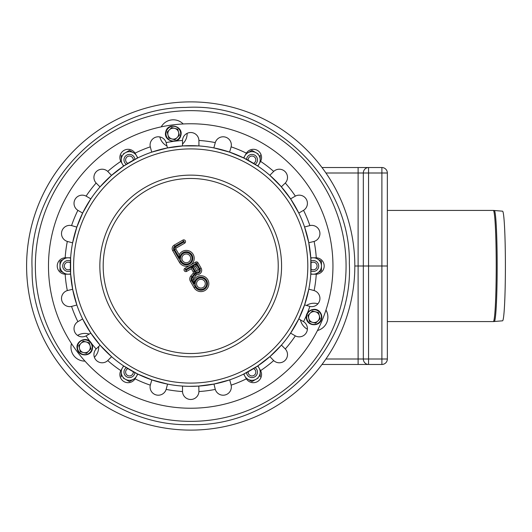 <?xml version="1.0" encoding="UTF-8"?>
<svg xmlns="http://www.w3.org/2000/svg" width="532" height="532" viewBox="0 0 532 532"><rect width="100%" height="100%" fill="white"/><g stroke="black" fill="none" stroke-linecap="round" stroke-linejoin="round"><path stroke-width="0.8" d="M68.176 271.473A5.473 5.473 0 0 1 62.829 264.83A5.473 5.473 0 0 1 70.463 261.032A5.473 5.473 0 0 0 62.829 264.83A5.473 5.473 0 0 0 70.463 270.968A5.473 5.473 0 0 1 68.176 271.473M70.404 269.112A3.83 3.83 0 0 1 64.532 264.83A3.83 3.83 0 0 1 70.404 262.888M134.184 374.854A5.473 5.473 0 0 1 125.758 376.164A5.473 5.473 0 0 1 126.29 367.652A5.473 5.473 0 0 0 129.442 377.594A5.473 5.473 0 0 0 134.895 372.619A5.473 5.473 0 0 1 134.184 374.854M133.253 371.748A3.83 3.83 0 0 1 126.609 374.694A3.83 3.83 0 0 1 127.86 368.636M256.723 369.388A5.473 5.473 0 0 1 253.638 377.334A5.473 5.473 0 0 1 246.535 372.619A5.473 5.473 0 0 0 257.195 373.777A5.473 5.473 0 0 0 255.141 367.652A5.473 5.473 0 0 1 256.723 369.388M253.565 368.636A3.83 3.83 0 0 1 252.793 375.865A3.83 3.83 0 0 1 248.171 371.748M313.255 260.527A5.473 5.473 0 0 1 318.595 267.17A5.473 5.473 0 0 1 310.961 270.968A5.473 5.473 0 0 0 318.595 264.83A5.473 5.473 0 0 0 310.961 261.032A5.473 5.473 0 0 1 313.255 260.527M311.027 262.888A3.83 3.83 0 0 1 316.899 267.17A3.83 3.83 0 0 1 311.027 269.112M247.247 157.146A5.473 5.473 0 0 1 255.673 155.836A5.473 5.473 0 0 1 255.141 164.348A5.473 5.473 0 0 0 254.722 155.138A5.473 5.473 0 0 0 246.535 159.381A5.473 5.473 0 0 1 247.247 157.146M248.171 160.252A3.83 3.83 0 0 1 254.821 157.306A3.83 3.83 0 0 1 253.565 163.364M124.707 162.612A5.473 5.473 0 0 1 127.786 154.666A5.473 5.473 0 0 1 134.895 159.381A5.473 5.473 0 0 0 126.709 155.138A5.473 5.473 0 0 0 126.29 164.348A5.473 5.473 0 0 1 124.707 162.612M127.86 163.364A3.83 3.83 0 0 1 128.638 156.135A3.83 3.83 0 0 1 133.253 160.252M493.31 210.419A55.581 2.906 -90 0 1 496.223 266A55.581 2.906 -90 0 1 493.31 321.581L502.547 320.816A54.816 2.866 -90 0 0 505.4 266A54.816 2.866 -90 0 0 502.547 211.184L493.31 210.419L387.356 210.419M190.715 101.885A164.115 164.115 0 0 0 48.585 348.054A164.115 164.115 0 0 0 332.839 348.054A164.115 164.115 0 0 0 190.715 101.885M123.225 378.006L129.442 381.597L133.545 379.23A8.206 8.206 0 0 0 137.449 373.923M121.236 376.862L121.236 372.121A8.206 8.206 0 0 0 133.545 379.23M123.883 366.089A8.206 8.206 0 0 0 121.236 372.121M243.975 373.923A8.206 8.206 0 0 0 247.879 379.23L251.982 381.597L258.2 378.006M247.879 379.23A8.206 8.206 0 0 0 257.548 366.089M260.188 376.862L260.188 372.121M310.808 273.834A8.206 8.206 0 0 0 321.461 266L321.461 261.265L317.358 258.891A8.206 8.206 0 0 0 310.808 258.166M317.358 273.109L321.461 270.735L321.461 266A8.206 8.206 0 0 0 317.358 258.891M258.2 153.994L251.982 150.403L247.879 152.77A8.206 8.206 0 0 0 243.975 158.077M257.548 165.911A8.206 8.206 0 0 0 247.879 152.77M260.188 162.08L260.188 155.138M137.449 158.077A8.206 8.206 0 0 0 133.545 152.77L129.442 150.403L123.225 153.994M133.545 152.77A8.206 8.206 0 0 0 121.236 159.879L121.236 155.138M121.236 162.08L121.236 159.879A8.206 8.206 0 0 0 123.883 165.911M70.616 258.166A8.206 8.206 0 0 0 64.073 258.891L59.97 261.265L59.97 266A8.206 8.206 0 0 0 70.616 273.834M64.073 258.891A8.206 8.206 0 0 0 59.97 266L59.97 270.735L64.073 273.109M322.006 364.467L381.89 364.467L381.89 359L368.55 359L368.55 364.467A5.473 5.22 -90 0 1 363.329 359L325.936 359M354.831 266L363.329 266L354.831 266M368.55 266L363.329 266L368.55 266L368.55 173L381.89 173L381.89 167.533L322.006 167.533L358.109 167.533L358.109 173L363.329 173A5.473 5.22 -90 0 1 368.55 167.533L368.55 173L363.329 173L363.329 359L368.55 359L368.55 266L387.356 266L368.55 266M387.349 359A5.473 5.466 -90 0 1 381.89 364.467A5.473 5.473 0 0 0 387.356 359L381.89 359L381.89 173L387.349 173A5.473 5.473 0 0 0 381.89 167.533A5.473 5.466 -90 0 1 387.349 173L387.356 359M214.522 383.971L198.25 386.112L214.522 383.971M100.448 345.607L90.46 332.586L100.448 345.607M76.641 227.63L82.925 212.468L76.641 227.63M166.908 148.029L183.174 145.888L166.908 148.029M280.976 186.393L290.971 199.414L280.976 186.393M304.783 304.37L298.505 319.533L304.783 304.37M308.686 242.193L310.828 258.466L308.686 242.193M229.079 151.933L244.241 158.21L229.079 151.933M111.108 175.74L124.129 165.745L111.108 175.74M72.744 289.807L70.603 273.534L72.744 289.807M152.345 380.067L137.183 373.79L152.345 380.067M270.316 356.26L257.295 366.255L270.316 356.26M306.472 315.31A125.818 125.818 0 0 1 303.546 321.674L303.546 321.674A8.206 8.206 0 0 1 306.312 332.739A8.206 8.206 0 0 1 295.346 335.878A125.818 125.818 0 0 1 285.292 348.979L285.292 348.979A8.206 8.206 0 0 1 285.099 360.383A8.206 8.206 0 0 1 273.694 360.576A125.818 125.818 0 0 1 260.594 370.631L260.594 370.631A8.206 8.206 0 0 1 257.455 381.597A8.206 8.206 0 0 1 246.389 378.831A125.818 125.818 0 0 1 231.134 385.155L231.134 385.155A8.206 8.206 0 0 1 225.262 394.93A8.206 8.206 0 0 1 215.287 389.397A125.818 125.818 0 0 1 198.915 391.552L198.915 391.552A8.206 8.206 0 0 1 190.715 399.479A8.206 8.206 0 0 1 182.516 391.552A125.818 125.818 0 0 1 166.137 389.397L166.137 389.397A8.206 8.206 0 0 1 156.169 394.93A8.206 8.206 0 0 1 150.297 385.155A125.818 125.818 0 0 1 135.042 378.831L135.042 378.831A8.206 8.206 0 0 1 123.976 381.597A8.206 8.206 0 0 1 120.837 370.631A125.818 125.818 0 0 1 107.737 360.576L107.737 360.576A8.206 8.206 0 0 1 96.332 360.383A8.206 8.206 0 0 1 96.132 348.979L100.089 345.188M107.737 360.576L111.614 356.706L100.009 345.102M150.297 385.155L151.826 379.895M151.713 379.855L167.567 384.104L166.217 389.131M215.214 389.131L213.984 384.077M231.134 385.155L229.718 379.855L213.864 384.104M273.694 360.576L269.904 356.626M285.292 348.979L281.421 345.102L269.817 356.706M175.54 141.1A125.818 125.818 0 0 1 182.516 140.448L182.516 140.448A8.206 8.206 0 0 1 190.715 132.521A8.206 8.206 0 0 1 198.915 140.448A125.818 125.818 0 0 1 215.287 142.603L215.287 142.603A8.206 8.206 0 0 1 225.262 137.07A8.206 8.206 0 0 1 231.134 146.845A125.818 125.818 0 0 1 246.389 153.169L246.389 153.169A8.206 8.206 0 0 1 257.455 150.403A8.206 8.206 0 0 1 260.594 161.369A125.818 125.818 0 0 1 273.694 171.424L273.694 171.424A8.206 8.206 0 0 1 285.099 171.617A8.206 8.206 0 0 1 285.292 183.021A125.818 125.818 0 0 1 295.346 196.122L295.346 196.122A8.206 8.206 0 0 1 306.312 199.261A8.206 8.206 0 0 1 303.546 210.326A125.818 125.818 0 0 1 309.87 225.581L309.87 225.581A8.206 8.206 0 0 1 319.646 231.453A8.206 8.206 0 0 1 314.113 241.428A125.818 125.818 0 0 1 316.267 257.801L316.267 257.801A8.206 8.206 0 0 1 324.194 266A8.206 8.206 0 0 1 316.267 274.199A125.818 125.818 0 0 1 314.113 290.572L314.113 290.572A8.206 8.206 0 0 1 319.646 300.547A8.206 8.206 0 0 1 309.87 306.419L304.61 304.889M314.113 290.572L308.819 289.149L304.57 305.002M313.84 241.501L308.793 242.732M309.87 225.581L304.57 226.998L308.819 242.851M285.292 183.021L281.342 186.812M273.694 171.424L269.817 175.294L281.421 186.898M231.134 146.845L229.605 152.105M215.287 142.603L213.864 147.896L229.718 152.145M90.127 341.591A125.818 125.818 0 0 1 86.084 335.878L86.084 335.878A8.206 8.206 0 0 1 75.118 332.739A8.206 8.206 0 0 1 77.878 321.674A125.818 125.818 0 0 1 71.561 306.419L71.561 306.419A8.206 8.206 0 0 1 61.785 300.547A8.206 8.206 0 0 1 67.318 290.572A125.818 125.818 0 0 1 65.163 274.199L65.163 274.199A8.206 8.206 0 0 1 57.237 266A8.206 8.206 0 0 1 65.163 257.801A125.818 125.818 0 0 1 67.318 241.428L67.318 241.428A8.206 8.206 0 0 1 61.785 231.453A8.206 8.206 0 0 1 71.561 225.581A125.818 125.818 0 0 1 77.878 210.326L77.878 210.326A8.206 8.206 0 0 1 75.118 199.261A8.206 8.206 0 0 1 86.084 196.122A125.818 125.818 0 0 1 96.132 183.021L96.132 183.021A8.206 8.206 0 0 1 96.332 171.617A8.206 8.206 0 0 1 107.737 171.424A125.818 125.818 0 0 1 120.837 161.369L120.837 161.369A8.206 8.206 0 0 1 123.976 150.403A8.206 8.206 0 0 1 135.042 153.169A125.818 125.818 0 0 1 150.297 146.845L150.297 146.845A8.206 8.206 0 0 1 156.169 137.07A8.206 8.206 0 0 1 166.137 142.603L167.447 147.923M150.297 146.845L151.713 152.145L167.567 147.896M107.737 171.424L111.52 175.374M96.132 183.021L100.009 186.898L111.614 175.294M71.833 225.648L76.821 227.111M67.318 241.428L72.611 242.851L76.861 226.998M67.318 290.572L72.638 289.268M71.561 306.419L76.861 305.002L72.611 289.149M65.443 257.794L70.643 257.794L70.643 274.206L65.163 274.199M86.324 196.255L90.832 198.862L82.626 213.073L78.124 210.473M135.042 153.169L137.788 157.911L123.57 166.117L120.837 161.369M198.915 140.448L198.921 145.928L182.509 145.928L182.516 140.448M182.629 145.921L182.509 145.928A120.352 120.352 0 0 0 168.278 147.756M260.461 161.615L257.854 166.117L243.643 157.911L246.243 153.409M303.546 210.326L298.798 213.073L290.598 198.862L295.346 196.122M316.267 274.199L310.788 274.206L310.788 257.794L316.267 257.801M295.1 335.745L290.598 333.138L298.798 318.927L303.307 321.528M246.243 378.591L243.643 374.089L257.854 365.883L260.594 370.631M182.509 391.273L182.509 386.072L187.577 386.312M198.915 391.552L198.802 386.079M189.133 386.338L198.582 386.092M120.837 370.631L123.57 365.883L137.788 374.089L135.181 378.591M77.878 321.674L82.626 318.927L90.832 333.138L86.324 335.745M261.83 389.178A142.23 142.23 0 0 1 48.485 266A142.23 142.23 0 0 1 261.83 142.822A142.23 142.23 0 0 1 261.83 389.178M137.788 157.911A120.352 120.352 0 0 1 151.713 152.145M86.49 326.176A120.352 120.352 0 0 1 130.54 161.775A120.352 120.352 0 0 1 294.941 205.824A120.352 120.352 0 0 1 250.891 370.225A120.352 120.352 0 0 1 86.49 326.176M203.111 287.473A4.376 4.376 0 0 1 196.547 283.682A4.376 4.376 0 0 1 203.111 279.892A4.376 4.376 0 0 1 203.111 287.473M188.474 262.123A4.376 4.376 0 0 1 181.911 258.333A4.376 4.376 0 0 1 188.474 254.549A4.376 4.376 0 0 1 188.474 262.123M196.587 270.708L194.399 266.918L195.823 266.1L198.01 269.884A0.818 0.818 0 0 1 197.711 271.007A0.818 0.818 0 0 1 196.587 270.708L195.404 271.393A2.188 2.188 0 0 0 198.396 272.191A2.188 2.188 0 0 0 199.194 269.205L196.321 264.231L195.823 266.1M194.399 266.918L192.531 266.419L195.404 271.393M191.826 266.825L186.02 270.176A0.412 0.412 0 0 1 185.462 270.03A0.412 0.412 0 0 1 185.608 269.465L196.268 263.313A0.412 0.412 0 0 1 196.827 263.46L199.906 268.793A3.006 3.006 0 0 1 195.57 272.756A3.285 3.285 0 0 1 194.812 274.678L192.531 277.391A2.461 2.461 0 0 0 192.285 280.204L194.36 283.802A6.564 6.564 0 0 1 203.091 277.485A6.564 6.564 0 0 1 205.977 287.872A6.564 6.564 0 0 1 195.237 286.967L191.573 280.617A3.285 3.285 0 0 1 191.899 276.866L194.18 274.153A2.461 2.461 0 0 0 194.426 271.34L191.826 266.825L191.321 268.693L193.242 272.018A1.097 1.097 0 0 1 193.136 273.268L190.855 275.988A4.648 4.648 0 0 0 190.39 281.302L194.054 287.646A7.933 7.933 0 0 0 206.143 289.654A7.933 7.933 0 0 0 205.771 277.405A7.933 7.933 0 0 0 193.828 280.138L193.468 279.526A1.097 1.097 0 0 1 193.575 278.276L195.856 275.556A4.648 4.648 0 0 0 196.481 274.598A4.376 4.376 0 0 0 201.089 268.108L198.017 262.781A1.776 1.776 0 0 0 195.583 262.13L184.923 268.281A1.776 1.776 0 0 0 184.278 270.708A1.776 1.776 0 0 0 186.705 271.36L191.321 268.693M195.57 272.756L196.481 274.598M194.36 283.802L193.828 280.138M184.644 243.177A1.776 1.776 0 0 0 185.296 240.75A1.776 1.776 0 0 0 182.868 240.098L174.223 245.092A4.103 4.103 0 0 0 172.72 250.692L179.417 262.303A7.933 7.933 0 0 0 190.257 265.209A7.933 7.933 0 0 0 191.726 252.56A7.933 7.933 0 0 0 179.191 254.795L175.799 248.916A0.545 0.545 0 0 1 175.999 248.171L184.644 243.177L183.959 241.994L175.314 246.988A1.915 1.915 0 0 0 174.616 249.601L179.723 258.459L179.191 254.795M308.746 318.495A5.473 5.473 0 0 1 315.449 311.799A5.473 5.473 0 0 1 317.903 320.949A5.473 5.473 0 0 1 308.746 318.495L309.564 321.547L315.669 323.183L320.138 318.715L318.502 312.617L312.397 310.981L307.935 315.443L308.746 318.495M79.534 348.673A5.473 5.473 0 0 1 86.231 341.976A5.473 5.473 0 0 1 88.684 351.127A5.473 5.473 0 0 1 79.534 348.673L80.352 351.725L86.45 353.361L90.919 348.892L89.283 342.788L83.185 341.158L78.716 345.62L79.534 348.673M168.006 135.081A5.473 5.473 0 0 1 174.709 128.378A5.473 5.473 0 0 1 177.163 137.529A5.473 5.473 0 0 1 168.006 135.081L168.824 138.127L174.928 139.763L179.39 135.294L177.761 129.196L171.656 127.56L167.188 132.029L168.006 135.081M494.281 321.541A55.541 2.906 -90 0 0 497.174 266A55.541 2.906 -90 0 0 494.281 210.459M190.715 421.364A155.364 155.364 0 0 1 56.166 188.321A155.364 155.364 0 0 1 325.258 188.321A155.364 155.364 0 0 1 190.715 421.364M317.484 330.498A13.852 13.852 0 0 0 325.956 310.03M317.93 303.785A13.852 13.852 0 0 0 306.432 305.501M300.467 319.892A13.852 13.852 0 0 0 307.39 329.235M182.509 144.006A13.852 13.852 0 0 0 187.138 133.339M183.188 123.969A13.852 13.852 0 0 0 161.223 126.855M159.833 136.937A13.852 13.852 0 0 0 167.068 146.034M71.474 343.539A13.852 13.852 0 0 0 84.96 361.108M94.383 357.278A13.852 13.852 0 0 0 98.646 346.465M89.163 334.103A13.852 13.852 0 0 0 77.612 335.426M358.109 364.467L358.109 173L325.936 173M96.132 348.979A125.818 125.818 0 0 1 91.664 343.592M166.137 142.603A125.818 125.818 0 0 1 173.04 141.426M309.87 306.419A125.818 125.818 0 0 1 307.436 312.982M112.026 311.433A90.859 90.859 0 0 1 145.283 187.311A90.859 90.859 0 0 1 269.405 220.567A90.859 90.859 0 0 1 236.142 344.689A90.859 90.859 0 0 1 112.026 311.433M114.912 309.764A87.527 87.527 0 0 1 190.715 178.473A87.527 87.527 0 0 1 266.512 309.764A87.527 87.527 0 0 1 114.912 309.764M89.31 324.547A117.093 117.093 0 0 1 132.169 164.594A117.093 117.093 0 0 1 292.121 207.453A117.093 117.093 0 0 1 249.262 367.406A117.093 117.093 0 0 1 89.31 324.547M198.01 269.884L199.194 269.205M196.321 264.231L192.531 266.419M203.796 288.657A5.746 5.746 0 0 0 203.796 278.708A5.746 5.746 0 0 0 195.178 283.682A5.746 5.746 0 0 0 203.796 288.657M193.242 272.018L194.426 271.34M185.608 269.465L184.923 268.281M186.705 271.36L186.02 270.176M196.268 263.313L195.583 262.13M196.827 263.46L198.017 262.781M193.136 273.268L194.18 274.153M199.906 268.793L201.089 268.108M190.855 275.988L191.899 276.866M190.39 281.302L191.573 280.617M194.812 274.678L195.856 275.556M194.054 287.646L195.237 286.967M192.531 277.391L193.575 278.276M192.285 280.204L193.468 279.526M189.159 263.313A5.746 5.746 0 0 0 189.159 253.358A5.746 5.746 0 0 0 180.548 258.333A5.746 5.746 0 0 0 189.159 263.313M179.723 258.459A6.564 6.564 0 0 1 188.461 252.141A6.564 6.564 0 0 1 191.34 262.522A6.564 6.564 0 0 1 180.607 261.618L173.904 250.013A2.733 2.733 0 0 1 174.902 246.276L183.553 241.282A0.412 0.412 0 0 1 184.112 241.435A0.412 0.412 0 0 1 183.959 241.994M182.868 240.098L183.553 241.282M174.223 245.092L174.902 246.276M175.314 246.988L175.999 248.171M172.72 250.692L173.904 250.013M174.616 249.601L175.799 248.916M179.417 262.303L180.607 261.618M321.155 318.987A7.375 7.375 0 0 1 308.819 322.292A7.375 7.375 0 0 1 312.124 309.957A7.375 7.375 0 0 1 321.155 318.987M91.936 349.165A7.375 7.375 0 0 1 79.607 352.47A7.375 7.375 0 0 1 82.912 340.134A7.375 7.375 0 0 1 91.936 349.165M180.415 135.574A7.375 7.375 0 0 1 168.079 138.872A7.375 7.375 0 0 1 171.384 126.543A7.375 7.375 0 0 1 180.415 135.574M493.31 321.581L387.356 321.581M190.715 424.642C107.424 427.196 30.497 351.379 32.093 268.494C27.897 185.695 102.403 107.497 185.728 107.437C270.715 102.031 351.12 178.865 349.338 263.506C353.773 348.054 275.822 427.376 190.715 424.642M321.534 319.094C319.925 326.814 307.636 326.488 306.432 318.695C304.364 311.087 315.463 305.794 320.071 312.191C321.661 314.259 322.146 316.56 321.534 319.094M92.322 349.265C90.713 356.992 78.423 356.666 77.22 348.872C75.145 341.265 86.244 335.971 90.852 342.369C92.442 344.437 92.934 346.731 92.322 349.265M180.794 135.673C178.679 145.329 163.031 141.392 165.731 131.889C167.627 121.868 183.853 125.944 180.794 135.673"/></g></svg>
